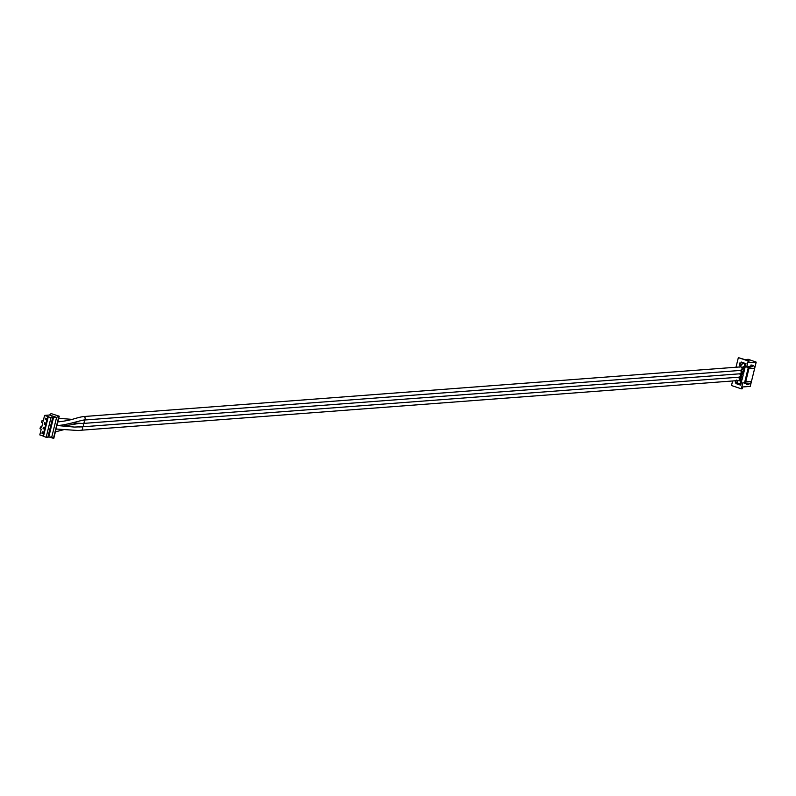 <?xml version="1.0" encoding="UTF-8"?>
<svg xmlns="http://www.w3.org/2000/svg" width="796" height="796" viewBox="0 0 796 796"><rect width="100%" height="100%" fill="white"/><g stroke="black" fill="none" stroke-linecap="round" stroke-linejoin="round"><path stroke-width="1.19" d="M740.001 380.946A1.761 1.552 85.7 0 1 738.439 383.801M81.719 426.855A1.761 1.552 85.7 0 1 81.351 430.208L78.545 430.536L81.351 430.208A1.761 1.552 85.7 0 0 81.719 426.855M82.545 423.472A1.761 1.552 85.7 0 1 81.53 426.775L74.426 427.074L57.083 425.512M740.996 374.906A1.761 1.552 85.7 0 1 739.922 378.15M739.822 367.055A1.761 1.552 85.7 0 1 740.907 366.976L740.051 366.459L742.897 363.334A1.761 1.552 85.7 0 1 743.733 366.687M83.739 420.079A1.761 1.552 -94.3 0 0 83.471 416.567A1.761 1.552 -94.3 0 0 83.361 416.577C75.401 417.771 72.436 420.368 57.75 421.93M742.509 369.324A1.761 1.552 85.7 0 1 742.041 372.478M82.356 423.392A1.761 1.552 -94.3 0 0 83.451 420.139M744.439 383.254L748.29 367.603L746.678 367.065L748.18 360.946L749.086 360.877L748.638 362.687L756.2 362.12L750.24 386.388L742.678 386.955L742.23 388.766L741.335 388.836L742.837 382.717L748.17 383.642L747.892 384.776L746.28 384.239L746.469 383.463M746.678 367.065L750.737 366.09L751.016 364.956L753.185 365.454L751.016 364.956M745.792 381.384L751.374 381.622L745.623 382.05L748.907 368.677L754.668 368.24L754.946 367.105L753.185 365.454M740.26 365.792L739.375 364.966L739.872 362.926L740.877 363.265L741.185 362.021L746.001 363.643L744.887 368.18L743.374 367.672M742.907 368.737L744.608 369.314L743.494 373.851L741.384 373.135M748.18 360.946L738.35 357.623L735.992 367.235M732.618 380.976L731.494 385.523L741.335 388.836M740.27 380.13L741.822 380.657L740.708 385.184L735.892 383.563L735.494 380.757M739.733 373.802L743.215 374.986L742.101 379.523L740.2 378.876M747.892 384.776L751.096 382.757L751.374 381.622M752.628 365.503L752.349 366.638L750.737 366.09M752.349 366.638L748.29 367.603M756.2 362.12L748.25 359.314L745.165 359.553M749.086 360.877L738.35 357.623M740.559 365.135L739.375 364.966M743.434 367.454L744.937 367.961M741.693 362.19L740.877 363.265M740.38 363.095L739.932 364.926M741.583 372.976L743.544 373.632M735.196 381.98L736.2 382.319M736.748 382.339L735.892 383.563M736.459 383.523L740.758 384.975M736.061 380.717L735.753 381.931M740.131 378.617L742.151 379.304M41.77 426.885L40.437 426.994L41.641 427.392L42.745 422.915L41.541 422.507L41.969 420.776L43.292 420.676M41.969 420.776L43.173 421.184L44.596 415.403L47.7 416.457L42.914 435.959L39.8 434.905L41.223 429.124L40.019 428.716L40.437 426.994M43.501 432.228L42.297 431.82L41.959 433.183L43.163 433.591L43.501 432.228M44.616 427.691L43.412 427.283L43.074 428.646L44.277 429.054L44.616 427.691M45.73 423.154L44.526 422.746L44.188 424.109L45.392 424.517L45.73 423.154M46.845 418.616L45.641 418.208L45.302 419.572L46.506 419.98L46.845 418.616M44.596 415.403L49.571 415.024L56.596 417.402L51.8 436.905L48.725 437.133L53.521 417.631L56.596 417.402L58.904 416.218L53.441 438.447L51.8 436.905M47.949 436.905L48.725 437.133M47.7 416.457L50.934 417.83L52.665 417.691L47.869 437.203L46.148 437.332L42.914 435.959M52.665 417.691L51.531 417.034L53.521 417.631M49.571 415.024L51.073 413.582L59.242 416.199L53.78 438.417L49.402 437.084M59.242 416.199L51.073 413.582M48.228 416.915L43.442 436.417M46.098 418.368L45.302 419.572M45.81 419.532L46.556 419.79M44.984 422.905L44.188 424.109M44.695 424.069L45.442 424.328M43.87 427.442L43.074 428.646M43.581 428.606L44.327 428.855M42.755 431.979L41.959 433.183M42.467 433.143L43.213 433.392M46.148 437.332L50.934 417.83M738.718 377.145L740.141 380.876L737.822 380.587M738.638 377.204A1.761 1.552 85.7 0 1 738.131 380.558L81.301 430.218M740.38 374.538A1.761 1.413 156.5 0 1 738.877 377.364M739.464 373.822A1.761 1.552 85.7 0 1 738.967 377.185L82.078 426.845M740.917 366.956L743.474 367.294L740.618 370.419A1.761 1.552 85.7 0 0 740.907 366.976M740.29 370.448A1.761 1.552 85.7 0 1 739.792 373.802L741.773 372.528M740.986 370.339A1.761 1.065 40.7 0 1 741.991 372.558M740.141 380.876L739.265 380.418M736.718 380.03L738.141 383.762L738.987 383.871M56.088 429.014L78.545 430.536L56.088 429.014M741.156 375.224L739.643 373.782M78.784 426.984L81.998 426.845M63.809 426.019L79.013 423.432M739.434 378.08L740.38 378.2M55.392 431.87L64.108 429.581M740.051 366.459L739.743 367.135M743.165 366.856L743.782 366.628L743.474 367.294M56.944 425.522L58.018 425.452C66.327 425.173 82.824 419.751 83.849 420.069M83.471 416.567L740.36 366.906M83.789 420.079L740.618 370.419M72.028 419.353L58.715 418.348M82.903 423.462L739.792 373.802M82.824 423.462L72.267 422.935"/></g></svg>
